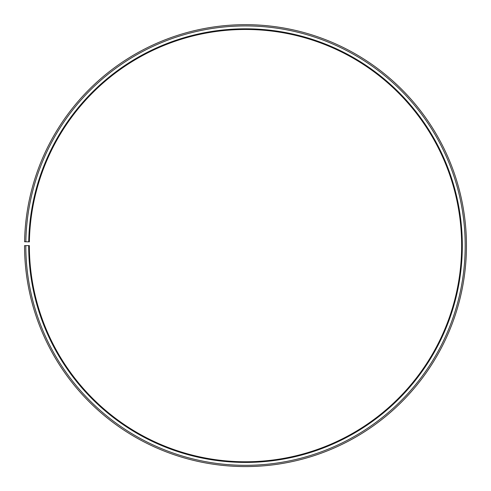 <?xml version="1.0" encoding="UTF-8"?>
<svg xmlns="http://www.w3.org/2000/svg" width="491" height="491" viewBox="0 0 491 491"><rect width="100%" height="100%" fill="white"/><g stroke="black" fill="none" stroke-linecap="round" stroke-linejoin="round"><path stroke-width="0.74" d="M461.644 245.623A216.144 216.144 0 0 0 247.384 29.485A216.144 216.144 0 0 0 29.386 241.848L28.723 241.836A216.813 216.813 0 0 1 247.39 28.816A216.813 216.813 0 0 1 462.313 245.623A216.813 216.813 0 0 1 245.5 462.43A216.813 216.813 0 0 1 28.687 245.623L29.356 245.623A216.144 216.144 0 0 0 245.5 461.767A216.144 216.144 0 0 0 461.644 245.623M25.845 241.787L24.581 241.762A220.95 220.95 0 0 1 247.427 24.679A220.95 220.95 0 0 1 466.45 245.623A220.95 220.95 0 0 1 245.5 466.573A220.95 220.95 0 0 1 24.55 245.623L25.808 245.623A219.692 219.692 0 0 0 245.5 465.315A219.692 219.692 0 0 0 465.192 245.623A219.692 219.692 0 0 0 247.415 25.937A219.692 219.692 0 0 0 25.845 241.787L28.723 241.836M25.808 245.623L28.687 245.623"/></g></svg>
